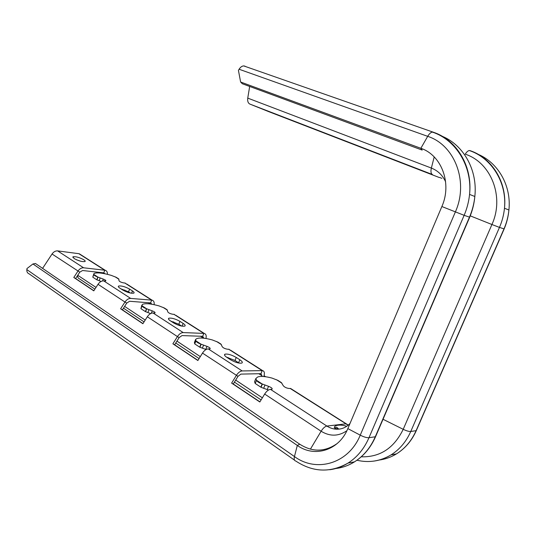 <?xml version="1.0" encoding="UTF-8"?>
<svg xmlns="http://www.w3.org/2000/svg" width="536" height="536" viewBox="0 0 536 536"><rect width="100%" height="100%" fill="white"/><g stroke="black" fill="none" stroke-linecap="round" stroke-linejoin="round"><path stroke-width="0.8" d="M264.054 375.716L265.655 376.741M264.007 375.944L265.139 376.674M77.613 275.497C77.593 277.3 78.283 278.459 79.676 278.975L94.899 289.125M124.821 290.016L124.694 291.088M173.657 321.868L173.51 322.86M228.041 357.485L227.941 358.068M258.841 373.726L261.983 375.749L261.856 376.433M230.4 350.095L262.647 370.651C264.101 371.033 264.63 372.406 264.241 374.765L263.893 376.54M261.983 375.749L260.958 373.679L262.198 370.617L262.647 370.651M229.14 349.298L227.592 349.231C224.993 348.802 223.197 347.958 222.212 346.685L220.946 344.072L217.891 342.122L220.946 344.072M175.708 315.235L204.296 333.459C205.817 333.908 206.427 335.275 206.132 337.546L205.971 338.504M203.874 338.209L202.695 336.307L203.834 333.399L204.296 333.459M174.394 314.391L172.8 314.25C170.22 313.774 168.559 312.99 167.808 311.905L167.058 309.721L164.324 307.979L167.058 309.721M126.65 283.959L152.144 300.214C153.705 300.723 154.381 302.07 154.16 304.267L154.107 304.662M151.876 304.24L150.616 302.907L151.668 300.133L152.144 300.214M125.29 283.095L123.675 282.894C121.123 282.372 119.568 281.641 119.019 280.71L118.691 278.887L116.232 277.32L118.691 278.887M104.982 273.775L103.79 272.871L104.775 270.224L105.25 270.318C106.845 270.874 107.562 272.208 107.408 274.325M42.592 268.369L52.046 254.004C53.64 251.793 55.496 250.761 57.62 250.895L78.839 253.689L80.715 254.68M57.62 250.895L83.596 267.792L104.775 270.224L78.839 253.689M83.83 259.759C79.348 257.387 75.73 256.396 72.99 256.784L74.095 258.54C78.598 260.925 82.222 261.923 84.969 261.541C85.485 261.193 85.11 260.596 83.83 259.759M101.103 281.434L96.795 279.799L97.813 277.038L103.267 279.082C105.277 279.866 106.115 280.482 105.78 280.918L103.696 280.864L130.67 298.418L151.668 300.133L124.814 283.008M93.807 274.405L97.813 277.038C95.341 276.174 94.028 275.323 93.867 274.472L92.788 277.152L94.008 273.461C97.117 272.335 102.832 272.958 111.166 275.337L116.232 277.32M119.917 288.18L122.791 290.043C127.36 292.522 131.039 293.554 133.826 293.132C134.489 292.71 134.034 291.973 132.466 290.934L129.591 289.092C125.035 286.633 121.377 285.614 118.603 286.043C117.954 286.452 118.396 287.162 119.917 288.18M150.643 313.58L145.403 311.61L146.502 308.716L152.237 310.853C154.495 311.751 155.413 312.455 154.998 312.97L153.055 312.977L183.191 332.581L203.834 333.399L173.925 314.324M142.027 305.775L146.502 308.716C143.883 307.798 142.415 306.847 142.107 305.855L140.935 308.656L142.422 304.381C145.437 303.155 150.964 303.657 159.004 305.895L164.324 307.979M173.617 322.927C178.247 325.499 181.972 326.558 184.786 326.116C185.63 325.613 185.081 324.716 183.151 323.422L179.949 321.372C175.339 318.826 171.627 317.774 168.833 318.223C168.009 318.712 168.539 319.59 170.408 320.85L173.617 322.927M206.079 349.526L199.727 347.167L200.926 344.119L206.97 346.37C209.529 347.402 210.548 348.219 210.045 348.836L208.276 348.903L242.158 370.945L262.198 370.617L228.684 349.244M195.901 340.816L200.926 344.119C198.146 343.141 196.498 342.075 195.995 340.916L194.715 343.851L195.901 340.816L195.607 339.429L196.685 338.665C199.7 337.506 204.893 337.928 212.276 339.931L217.891 342.122M230.527 359.743C235.217 362.41 238.982 363.515 241.816 363.073C242.882 362.47 242.212 361.358 239.82 359.75L236.229 357.452C231.552 354.812 227.807 353.72 224.993 354.175C223.961 354.758 224.604 355.837 226.922 357.412L230.527 359.743M277.916 380.386L281.353 382.577L277.916 380.386L271.98 378.068C265.347 376.332 260.556 375.984 257.608 377.029L255.84 378.537L256.597 380.339L262.158 383.957L268.549 386.322C271.471 387.528 272.623 388.493 272.007 389.23L270.459 389.357C268.456 389.618 266.526 391.18 264.663 394.047L259.819 401.993L231.619 383.113L236.363 375.408C238.192 372.627 240.121 371.14 242.158 370.945M291.745 389.203L290.572 388.453L289.085 388.479C286.485 388.131 284.542 387.206 283.263 385.706L281.353 382.577M80.695 261.233L76.32 259.712M93.86 290.726L75.636 278.526L79.79 272.154L82.598 270.512L103.79 272.871M142.971 323.59L122.416 309.835L126.751 303.081L129.598 301.265L150.616 302.907M93.686 274.184L92.788 277.152M129.591 289.092L128.56 291.839L120.975 288.87M128.56 291.839L130.436 293.051M197.952 360.38L174.629 344.775L179.151 337.586L182.026 335.583L202.695 336.307M141.772 305.259L140.935 308.656M181.697 326.102L178.836 324.26L170.837 321.124M255.826 378.577L254.553 381.719L255.183 383.428L256.597 380.339C257.34 381.706 259.19 382.912 262.158 383.957L260.851 387.173L263.658 388.305L267.243 389.538L268.549 386.322M268.469 390.041L267.243 389.538M259.906 401.846L233.274 384.017L237.997 376.339L240.892 374.108L260.958 373.679M195.452 339.824L194.427 342.444L194.715 343.851M239.063 363.107L235.016 360.487L226.567 357.17M83.596 267.792C81.472 267.692 79.596 268.791 77.968 271.082L73.801 277.467L93.787 290.847L98.028 284.294L124.968 302.036L120.62 308.81L142.891 323.717L147.32 316.756L177.429 336.588L172.887 343.797L197.864 360.52L202.494 353.097L237.997 376.339M233.274 384.017L231.619 383.113M208.276 348.903C206.213 349.03 204.283 350.423 202.494 353.097M199.935 347.268L201.127 344.219M199.727 347.167L194.809 343.951M174.629 344.775L172.887 343.797M183.191 332.581C181.108 332.662 179.185 333.995 177.429 336.588L179.151 337.586M153.055 312.977C150.951 312.997 149.042 314.257 147.32 316.756M145.591 311.704L146.69 308.81M145.403 311.61L141.015 308.736M122.416 309.835L120.62 308.81M130.67 298.418C128.56 298.398 126.657 299.604 124.968 302.036L126.751 303.081M103.696 280.864C101.572 280.804 99.689 281.943 98.028 284.294M96.969 279.886L97.988 277.125M96.795 279.799L92.855 277.219M75.636 278.526L73.801 277.467M339.435 429.075C330.364 429.349 333.861 422.455 346.765 426.261M334.31 428.988L335.529 428.673M335.864 428.633L338.33 428.659M261.072 387.28L262.379 384.064M260.851 387.173L255.304 383.535M255.183 383.428L256.476 380.225M32.951 263.96L297.306 445.429L299.771 444.223L35.483 263.511L32.951 263.96L26.961 268.563L26.84 269.581C26.666 271.765 27.437 273.199 29.152 273.869L294.519 460.156M26.84 269.581L294.452 456.558L297.306 445.429C314.444 457.918 339.047 450.461 347.837 428.606L441.872 206.534C452.23 183.392 441.563 155.185 420.854 148.298L240.61 82.008L238.433 70.377L239.11 69.245C240.443 67.121 241.984 66.008 243.726 65.908L245.026 66.176M299.771 444.223C312.535 452.33 325.057 452.062 337.332 443.419M329.761 469.73C336.199 468.886 342.29 466.675 348.025 463.091C330.337 473.02 312.917 472.33 295.765 461.027C294.291 460.699 293.855 459.211 294.452 456.558C316.461 472.94 348.688 463.707 360.246 435.165L455.359 211.955C468.987 181.724 454.696 144.934 427.701 136.338L420.854 148.298L422.174 150.087L242.326 83.75L240.61 82.008M249.669 86.457L247.753 98.115C247.371 101.177 248.081 103.16 249.883 104.078L268.978 111.743M283.832 117.243L270.164 111.991M283.779 117.391L270.151 112.017M378.986 460.069C385.176 459.285 391.005 457.221 396.479 453.878C405.055 448.511 411.588 440.786 416.09 430.696L503.961 228.946C506.607 222.849 508.255 216.537 508.912 210.005C511.525 185.952 498.272 162.817 478.199 154.341M373.659 461.134C379.79 460.317 385.565 458.247 390.999 454.917C399.635 449.496 406.228 441.691 410.764 431.487L499.472 227.411L504.168 228.919M361.244 456.806C379.997 457.329 393.987 448.163 403.213 429.316C406.516 430.897 409.035 431.621 410.764 431.487L416.291 430.649L416.767 429.564M503.525 189.918L502.406 186.307M77.754 275.283L96.018 287.403M124.627 306.391L145.222 320.059M176.934 341.11L200.297 356.621M235.679 380.104L262.365 397.819M383.032 419.273L403.213 429.316L491.927 224.517L499.472 227.411C502.145 221.241 503.807 214.856 504.477 208.243C507.324 182.495 492.135 158.046 470.159 150.663L471.667 151.42M101.545 272.623L102.691 273.36M148.385 302.733L150.375 304.006M200.504 336.233L203.519 338.169M115.019 276.764L118.952 279.269M163.038 307.383L167.413 310.17M216.524 341.492L221.401 344.601M276.455 379.709L281.943 383.207M290.137 388.433L348.166 425.209M270.459 389.357L326.893 426.066L345.7 423.869L347.161 424.499M79.79 272.154L52.046 254.004M264.663 394.047L321.111 431.232C329.908 436.606 338.497 436.438 346.872 430.723M310.418 449.141L321.111 431.232C323.041 428.184 324.963 426.462 326.893 426.066C331.483 428.981 336.286 429.865 341.305 428.726M205.77 349.412L206.97 346.37M202.367 348.233L203.559 345.184M151.313 313.272L152.237 310.853M147.882 312.615L148.988 309.714M102.584 280.918L103.267 279.082M99.14 280.743L100.165 277.99M263.658 388.305L264.965 385.089M335.71 468.518C342.337 467.747 348.601 465.529 354.49 461.858C363.542 456.089 370.477 447.721 375.28 436.773L376.024 435.044M347.837 428.606L360.246 435.165C363.931 437.021 366.845 437.872 368.989 437.711L464.136 215.325L469.469 217.147C472.31 210.494 474.099 203.606 474.836 196.498C474.186 203.64 472.471 210.554 469.697 217.227L375.555 436.719C370.684 447.681 363.669 456.062 354.49 461.858L348.025 463.091C357.15 457.255 364.138 448.793 368.989 437.711L375.28 436.773L469.529 217.013M470.253 215.854L491.927 224.517C504.691 196.692 490.996 162.509 465.255 154.174C466.628 151.963 467.982 150.743 469.302 150.522L470.159 150.663M441.872 206.534L464.136 215.325C467.003 208.584 468.812 201.61 469.563 194.407C472.732 166.328 456.692 139.943 433.497 132.278L435.694 133.377M466.916 167.748L464.92 163.366M445.617 181.805C442.548 175.185 437.798 170.602 431.366 168.063C430.589 171.54 430.944 173.698 432.431 174.528L249.883 104.078M434.2 156.941L431.366 168.063L247.753 98.115M239.11 69.245L427.701 136.338C429.215 133.799 430.77 132.385 432.358 132.097C455.808 139.715 472.383 166.234 469.563 194.407L474.836 196.498C477.764 170.167 463.62 145.095 442.267 136.311M243.726 65.908L433.497 132.278M439.198 177.483L268.918 111.716M132.466 290.934L131.588 293.246M183.151 323.422L182.086 326.169M179.949 321.372L178.836 324.26M239.82 359.75L238.6 362.798M236.229 357.452L235.016 360.487M469.302 150.522C491.465 157.872 507.063 182.428 504.477 208.243L508.912 210.005C508.316 216.564 506.728 222.896 504.128 228.999L416.291 430.649C411.748 440.753 405.149 448.491 396.479 453.878L390.999 454.917C380.245 461.255 368.889 463.03 356.936 460.236M123.481 308.173L144.057 321.888M175.741 343.007L199.084 358.564M234.433 382.135L261.092 399.903M72.796 257.314L72.99 256.784M350.021 423.453C347.596 426.033 344.795 427.768 341.633 428.639M348.3 425.095L290.572 388.453M441.878 178.334L439.62 177.456M339.308 429.088C335.194 428.646 334.062 428.063 335.905 427.333C336.454 427.025 337.379 427.627 338.678 429.135M118.349 286.706L118.603 286.043M168.512 319.061L168.833 318.223M224.584 355.207L224.993 354.175M79.321 253.789L105.25 270.318"/></g></svg>
